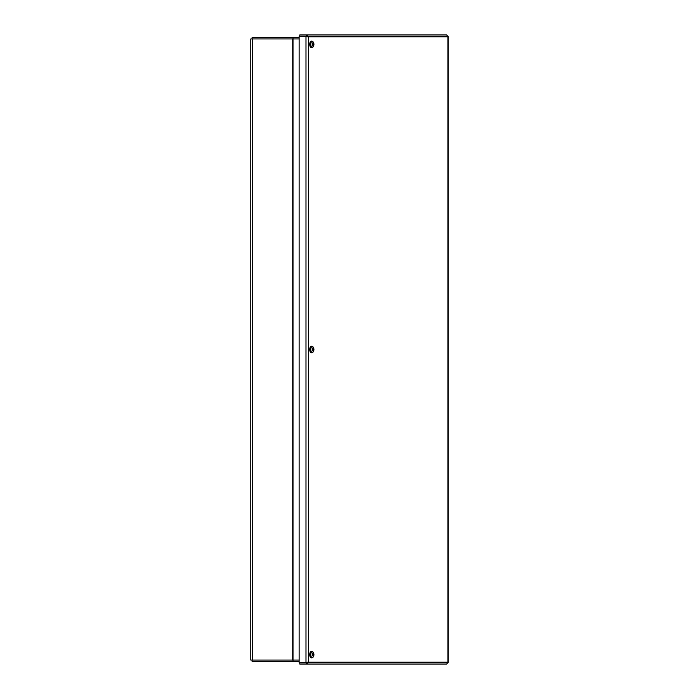 <?xml version="1.0" encoding="UTF-8"?>
<svg xmlns="http://www.w3.org/2000/svg" width="699" height="699" viewBox="0 0 699 699"><rect width="100%" height="100%" fill="white"/><g stroke="black" fill="none" stroke-linecap="round" stroke-linejoin="round"><path stroke-width="1.05" d="M299.128 660.057L250.792 660.057L250.792 38.943L293.003 38.943L293.021 37.659L252.077 37.659L252.077 38.943M299.128 38.943L293.003 38.943L293.003 660.057L293.021 661.341L299.128 661.341M447.963 36.776L447.299 36.243L447.963 36.776L308.486 36.776L306.643 34.95L446.652 34.95L447.963 36.776L447.963 662.224L446.652 664.05L306.643 664.05L308.486 662.224L299.128 662.757L299.128 36.243L308.486 36.776L308.486 662.224L447.963 662.224L447.299 662.757L447.963 662.224M306.643 36.234L299.775 36.234L299.775 34.95L306.643 34.95L306.643 36.234L307.368 36.776L305.987 36.243L305.987 662.757L307.368 662.224L306.643 662.766L299.775 662.766L299.775 664.05L306.643 664.05L306.643 662.766M252.077 660.057L252.077 661.341L293.021 661.341M299.128 37.659L293.021 37.659M312.829 43.574L313.169 43.556A4.194 3.512 -135.4 0 0 312.776 42.814L312.776 42.814A1.651 0.83 90 0 0 312.497 43.146A4.194 2.586 35.5 0 1 312.977 43.792L312.776 44.168M312.977 44.133A4.159 0.909 -4.4 0 0 312.575 44.072A4.159 0.743 -162 0 1 312.96 44.264L312.881 44.596A4.194 1.232 163.6 0 1 312.287 44.937A1.651 0.83 90 0 0 312.453 45.487L312.453 45.487A4.194 2.508 -17.8 0 0 312.995 44.972L313.397 45.164A4.194 3.146 53.9 0 1 313.344 45.916A1.651 0.83 90 0 0 313.624 45.575A4.194 2.953 -154.5 0 0 313.589 44.928L313.685 44.133A4.194 1.599 -7.4 0 0 313.834 43.792L312.27 44.002M313.834 43.792A1.651 0.83 90 0 0 313.668 43.242A4.194 2.149 152.6 0 1 313.571 43.749L312.942 43.731M311.562 47.567A3.233 1.616 -90 0 1 311.361 47.593L313.126 46.816A2.988 1.494 -90 0 1 311.02 45.994A2.988 1.494 -90 0 1 311.492 41.818A2.988 1.494 -90 0 1 313.126 41.905L311.763 41.127A3.233 1.616 90 0 0 310.915 41.608A3.233 1.616 90 0 0 310.207 45.243A3.233 1.616 90 0 0 311.763 47.593A3.233 1.616 90 0 0 312.383 47.34M313.353 43.67A4.159 3.006 -63.6 0 0 313.335 43.146A4.159 3.862 114.2 0 1 313.423 43.705L313.571 43.749M312.348 44.919L313.187 45.024A4.159 3.146 -76.6 0 1 313.047 45.584A4.159 3.731 134 0 0 313.257 45.051L313.397 45.164M311.361 47.593A3.233 1.616 -90 0 1 309.806 45.243A3.233 1.616 -90 0 1 310.513 41.608A3.233 1.616 -90 0 1 311.361 41.127A3.233 1.616 -90 0 1 311.562 41.154M312.829 348.714L313.169 348.696A4.194 3.512 -135.4 0 0 312.776 347.953L312.776 347.953A1.651 0.83 90 0 0 312.497 348.285A4.194 2.586 35.5 0 1 312.977 348.932L312.776 349.308M312.977 349.273A4.159 0.909 -4.4 0 0 312.575 349.212A4.159 0.743 -162 0 1 312.96 349.404L312.881 349.727A4.194 1.232 163.6 0 1 312.287 350.068A1.651 0.83 90 0 0 312.453 350.618L312.453 350.618A4.194 2.508 -17.8 0 0 312.995 350.112L313.187 350.164A4.159 3.146 -76.6 0 1 313.047 350.723A4.159 3.731 134 0 0 313.257 350.19L313.397 350.304A4.194 3.146 53.9 0 1 313.344 351.047A1.651 0.83 90 0 0 313.624 350.715A4.194 2.953 -154.5 0 0 313.589 350.068L313.685 349.273A4.194 1.599 -7.4 0 0 313.834 348.932L312.27 349.142M313.834 348.932A1.651 0.83 90 0 0 313.668 348.382A4.194 2.149 152.6 0 1 313.571 348.888L312.942 348.871M311.562 352.707A3.233 1.616 -90 0 1 311.361 352.733L313.126 351.955A2.988 1.494 -90 0 1 311.02 351.134A2.988 1.494 -90 0 1 311.492 346.949A2.988 1.494 -90 0 1 313.126 347.045L311.763 346.267A3.233 1.616 90 0 0 310.915 346.748A3.233 1.616 90 0 0 310.207 350.374A3.233 1.616 90 0 0 311.763 352.733A3.233 1.616 90 0 0 312.383 352.479M313.353 348.81A4.159 3.006 -63.6 0 0 313.335 348.277A4.159 3.862 114.2 0 1 313.423 348.836L313.571 348.888M312.348 350.059L313.327 350.164M311.361 352.733A3.233 1.616 -90 0 1 309.806 350.374A3.233 1.616 -90 0 1 310.513 346.748A3.233 1.616 -90 0 1 311.361 346.267A3.233 1.616 -90 0 1 311.562 346.293M312.829 653.845L313.169 653.836A4.194 3.512 -135.4 0 0 312.776 653.084L312.776 653.084A1.651 0.83 90 0 0 312.497 653.425A4.194 2.586 35.5 0 1 312.977 654.072L312.776 654.447M312.977 654.413A4.159 0.909 -4.4 0 0 312.575 654.343A4.159 0.743 -162 0 1 312.96 654.544L312.881 654.867A4.194 1.232 163.6 0 1 312.287 655.208A1.651 0.83 90 0 0 312.453 655.758L312.453 655.758A4.194 2.508 -17.8 0 0 312.995 655.251L313.397 655.444A4.194 3.146 53.9 0 1 313.344 656.186A1.651 0.83 90 0 0 313.624 655.854A4.194 2.953 -154.5 0 0 313.589 655.208L313.685 654.404A4.194 1.599 -7.4 0 0 313.834 654.063L312.27 654.281M313.834 654.063A1.651 0.83 90 0 0 313.668 653.513A4.194 2.149 152.6 0 1 313.571 654.028L312.942 654.011M311.562 657.846A3.233 1.616 -90 0 1 311.361 657.873L313.126 657.095A2.988 1.494 -90 0 1 311.02 656.274A2.988 1.494 -90 0 1 311.492 652.088A2.988 1.494 -90 0 1 313.126 652.184L311.763 651.407A3.233 1.616 90 0 0 310.915 651.887A3.233 1.616 90 0 0 310.207 655.513A3.233 1.616 90 0 0 311.763 657.873A3.233 1.616 90 0 0 312.383 657.619M313.353 653.949A4.159 3.006 -63.6 0 0 313.335 653.416A4.159 3.862 114.2 0 1 313.423 653.976L313.571 654.028M312.348 655.199L313.187 655.295A4.159 3.146 -76.6 0 1 313.047 655.854A4.159 3.731 134 0 0 313.257 655.33L313.397 655.444M311.361 657.873A3.233 1.616 -90 0 1 309.806 655.513A3.233 1.616 -90 0 1 310.513 651.887A3.233 1.616 -90 0 1 311.361 651.407A3.233 1.616 -90 0 1 311.562 651.433M292.732 660.057L292.732 38.943M252.619 38.943L252.619 660.057M312.462 45.365A1.468 0.734 -90 0 1 312.322 44.911M312.383 41.381A3.233 1.616 90 0 0 311.763 41.127L311.361 41.127M313.449 43.757L312.977 43.801M313.685 44.133L313.012 44.072M312.462 350.505A1.468 0.734 -90 0 1 312.322 350.05M312.383 346.521A3.233 1.616 90 0 0 311.763 346.267L311.361 346.267M313.449 348.897L312.977 348.932M313.685 349.273L313.012 349.212M312.462 655.636A1.468 0.734 -90 0 1 312.322 655.19L312.497 655.671M312.383 651.66A3.233 1.616 90 0 0 311.763 651.407L311.361 651.407M313.449 654.037L312.977 654.072M313.685 654.404L313.012 654.343M448.208 662.399L448.208 36.601M312.497 45.391L312.339 44.885M313.126 46.816A4.203 4.203 0 0 0 313.126 41.905M313.519 43.801L313.003 43.854M313.1 44.919L312.436 44.85M312.497 350.531L312.339 350.024M313.126 351.955A4.203 4.203 0 0 0 313.126 347.045M313.519 348.941L313.003 348.993M313.1 350.059L312.436 349.989M313.126 657.095A4.203 4.203 0 0 0 313.126 652.184M313.519 654.081L313.003 654.133M313.1 655.199L312.436 655.129"/></g></svg>

